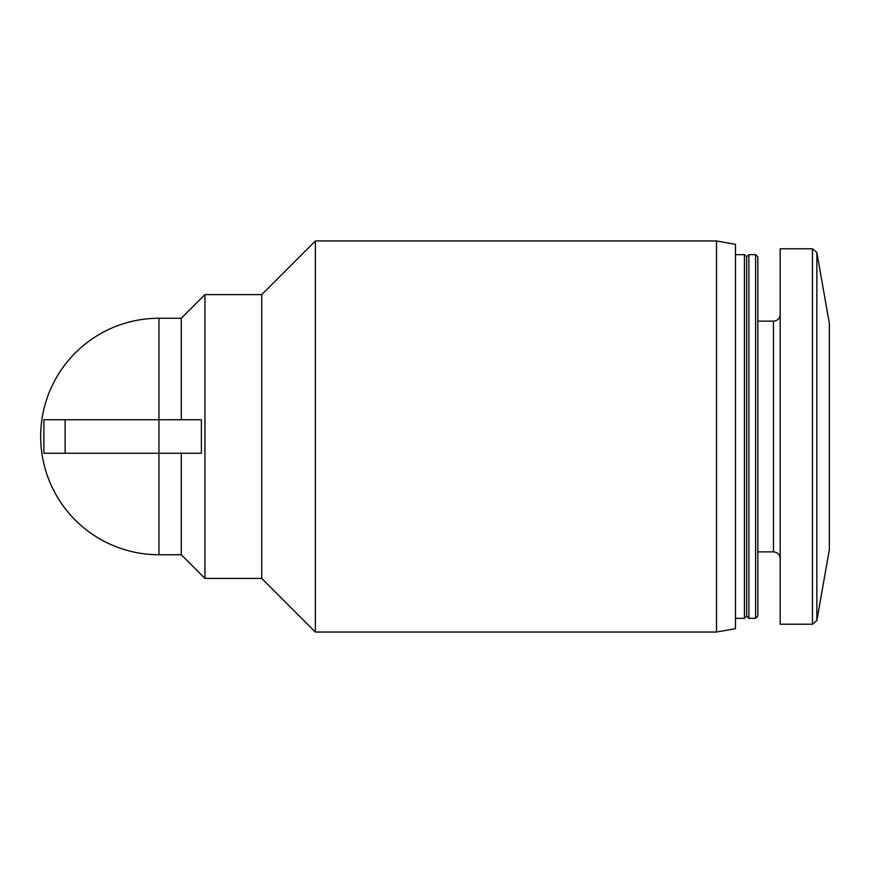 <?xml version="1.0" encoding="UTF-8"?>
<svg xmlns="http://www.w3.org/2000/svg" width="873" height="873" viewBox="0 0 873 873"><rect width="100%" height="100%" fill="white"/><g stroke="black" fill="none" stroke-linecap="round" stroke-linejoin="round"><path stroke-width="1.31" d="M181.289 453.262L181.289 554.748L158.941 554.748A118.248 118.248 0 0 1 40.682 436.5A118.248 118.248 0 0 1 158.941 318.252L158.941 419.738L201.379 419.738L201.379 453.262L158.941 453.262L158.941 554.748A118.248 118.248 0 0 1 40.682 436.5A118.248 118.248 0 0 1 158.941 318.252L181.289 318.252L181.289 419.738M181.289 318.252L204.937 294.594L204.937 578.406L261.736 578.406L315.371 632.041L716.482 632.041L716.482 240.959L315.371 240.959L315.371 632.041M204.937 294.594L261.736 294.594L261.736 578.406M716.482 240.959L735.492 244.32L735.492 628.68L716.482 632.041M735.492 254.654L744.429 254.654L744.429 618.346L735.492 618.346M744.429 254.654L746.666 256.88L746.666 616.12L744.429 618.346M748.903 254.654L748.903 618.346L755.603 618.346L755.603 254.654L748.903 254.654L746.666 256.88M755.603 254.654L757.84 256.88L757.84 616.12L755.603 618.346M757.84 321.133L773.478 321.133L773.478 551.867C777.516 552.227 779.753 554.464 780.189 558.567M780.189 314.433C779.785 318.503 777.559 320.74 773.478 321.133M812.447 248.783L780.189 248.783L780.189 624.217L812.447 624.217L816.855 620.517L816.855 252.483L812.447 248.783L812.447 624.217M816.855 252.483L829.35 323.37L829.35 549.63L816.855 620.517M158.941 453.262L43.879 453.262L43.879 419.738L158.941 419.738L158.941 453.262M65.126 453.262L65.126 419.738M181.289 554.748L204.937 578.406M261.736 294.594L315.371 240.959M746.666 616.12L748.903 618.346M757.84 551.867L773.478 551.867"/></g></svg>
